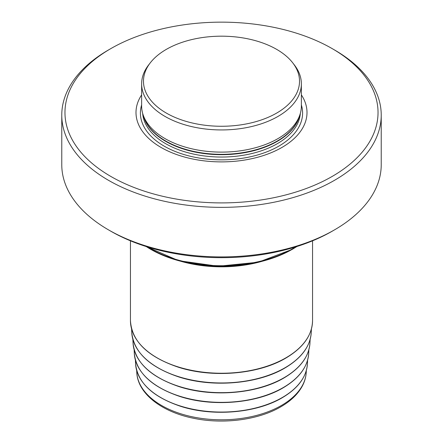 <?xml version="1.0" encoding="UTF-8"?>
<svg xmlns="http://www.w3.org/2000/svg" width="443" height="443" viewBox="0 0 443 443"><rect width="100%" height="100%" fill="white"/><g stroke="black" fill="none" stroke-linecap="round" stroke-linejoin="round"><path stroke-width="0.66" d="M292.723 62.834A78.023 45.048 180 0 0 276.67 49.372A78.023 45.048 0 0 0 150.277 62.834A78.023 45.048 0 0 0 166.33 113.076A78.023 45.048 180 0 0 265.745 118.325A78.023 45.048 180 0 0 292.723 62.834L294.407 65.01A79.867 46.111 180 0 1 301.367 83.832A79.867 46.111 180 0 1 252.061 126.432A79.867 46.111 180 0 1 165.029 116.437A79.867 46.111 0 0 1 141.633 83.832L141.633 106.004A79.867 46.111 0 0 0 143.083 114.743A79.867 46.111 0 0 0 165.029 138.609A79.867 46.111 180 0 0 244.901 150.088A79.867 46.111 180 0 0 299.917 114.743A79.867 46.111 180 0 0 301.367 106.004L301.367 83.832M150.277 62.834L148.593 65.01A79.867 46.111 0 0 0 141.633 83.832M141.633 94.896A85.505 49.367 0 0 0 161.042 147.43A85.505 49.367 180 0 0 268.021 153.942A85.505 49.367 180 0 0 301.367 94.896M110.811 48.619A156.534 90.378 0 0 1 332.189 48.619L332.189 48.619A156.534 90.378 180 0 1 332.189 176.43A156.534 90.378 180 0 1 110.811 176.43A156.534 90.378 0 0 1 110.811 48.619L108.552 49.926A159.729 92.222 0 0 0 61.771 115.136A159.729 92.222 0 0 0 108.552 180.345A159.729 92.222 180 0 0 282.628 200.336A159.729 92.222 180 0 0 381.229 115.136L381.229 164.696A159.729 92.222 180 0 1 334.448 229.9A159.729 92.222 180 0 1 108.552 229.9L110.811 231.207L108.552 229.9A159.729 92.222 0 0 1 61.771 164.696L61.771 115.136M334.448 49.926L332.189 48.619L334.448 49.926A159.729 92.222 180 0 1 381.229 115.136M334.448 229.9L332.189 231.207A156.534 90.378 180 0 1 110.811 231.207M143.083 114.743L143.958 117.362A78.97 45.596 0 0 0 165.66 140.968A78.97 45.596 180 0 0 244.641 152.32A78.97 45.596 180 0 0 299.042 117.362L299.917 114.743M299.529 115.905A78.909 45.557 180 0 1 246.181 152.403A78.909 45.557 180 0 1 165.704 141.345A78.909 45.557 0 0 1 143.471 115.905M142.663 113.375A78.909 45.557 0 0 0 165.704 143.698A78.909 45.557 180 0 0 250.179 153.926A78.909 45.557 180 0 0 300.337 113.375M301.367 104.925A81.091 46.82 180 0 1 258.928 154.563A81.091 46.82 180 0 1 164.159 146.135A81.091 46.82 0 0 1 141.633 104.925M147.32 246.884A100.633 58.099 0 0 0 292.657 248.711A100.633 58.099 180 0 0 295.68 246.884M146.256 246.552A99.991 57.728 0 0 0 292.203 249.354M180.783 261.27A91.048 52.567 0 0 0 262.217 261.27M312.548 240.82L312.548 320.677A91.048 52.567 180 0 1 285.879 357.844A91.048 52.567 180 0 1 186.658 369.24A91.048 52.567 180 0 1 130.452 320.677L130.452 240.82M311.396 329.055L311.241 332.488A89.774 51.831 180 0 1 284.976 367.779A89.774 51.831 0 0 1 188.236 379.269A89.774 51.831 0 0 1 131.759 332.488L131.604 329.055M310.128 339.421L309.967 342.904A88.5 51.095 180 0 1 284.079 377.691A88.5 51.095 0 0 1 188.707 389.02A88.5 51.095 0 0 1 133.033 342.904L132.872 339.421M308.86 349.787L308.699 353.32A87.227 50.358 180 0 1 283.177 387.608A87.227 50.358 0 0 1 189.183 398.772A87.227 50.358 0 0 1 134.301 353.32L134.14 349.787M307.586 360.153L307.425 363.731A85.953 49.627 180 0 1 282.28 397.521A85.953 49.627 0 0 1 189.654 408.524A85.953 49.627 0 0 1 135.575 363.731L135.414 360.153M306.318 370.52L306.24 372.142A84.774 48.94 180 0 1 281.443 405.461A84.774 48.94 0 0 1 190.091 416.315A84.774 48.94 0 0 1 136.76 372.142L136.682 370.52M296.937 246.491L292.391 249.293L258.297 262.217L218.189 266.232L178.623 260.694L146.063 246.491M312.548 320.677C312.149 335.29 303.211 347.777 285.746 358.138C258.374 374.435 212.247 378.272 178.058 367.12C147.624 356.77 131.754 341.293 130.452 320.677M311.241 332.488C310.266 346.365 301.467 358.221 284.849 368.05C257.876 384.109 212.441 387.902 178.739 376.932C149.49 367.059 133.83 352.24 131.759 332.488M309.967 342.904C309.004 356.587 300.332 368.271 283.946 377.968C257.361 393.794 212.574 397.532 179.349 386.722C150.509 376.987 135.071 362.38 133.033 342.904M308.699 353.32C307.747 366.804 299.197 378.328 283.049 387.88C256.84 403.479 212.701 407.167 179.958 396.507C151.534 386.916 136.317 372.519 134.301 353.32M307.425 363.731C306.49 377.026 298.061 388.378 282.147 397.792C256.325 413.164 212.828 416.797 180.567 406.297C152.558 396.839 137.563 382.652 135.575 363.731M306.24 372.142C306.019 376.755 304.795 381.24 302.563 385.593C298.222 393.86 290.962 400.943 280.784 406.829C258.441 419.986 223.244 424.544 193.58 418.275C161.435 411.929 137.446 393.351 136.76 372.142"/></g></svg>
